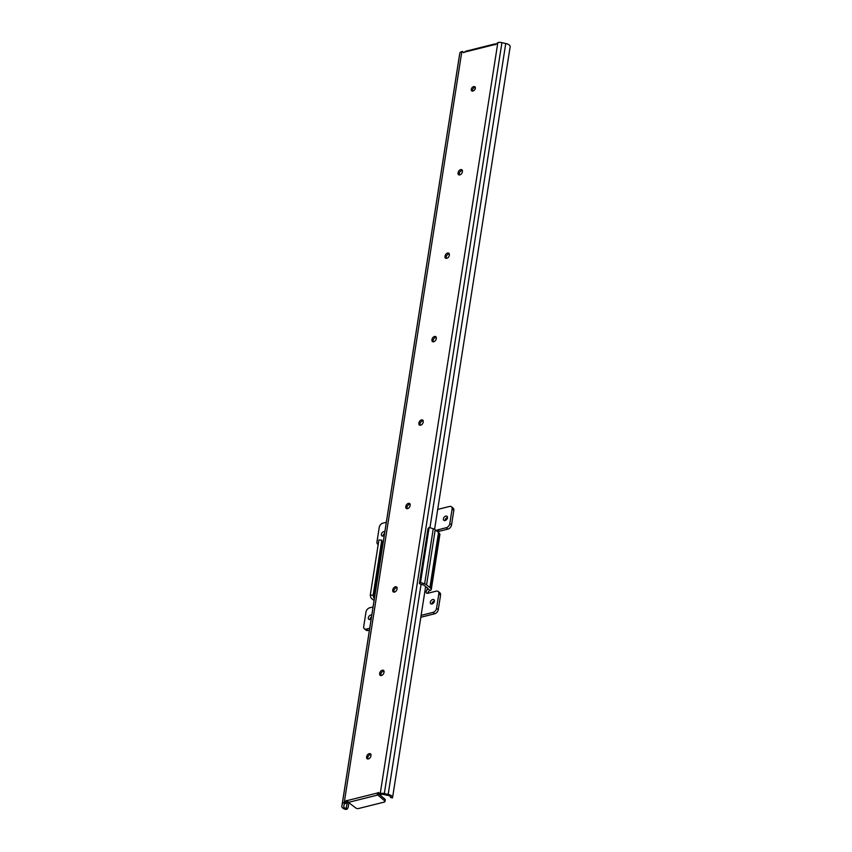 <?xml version="1.0" encoding="UTF-8"?>
<svg xmlns="http://www.w3.org/2000/svg" width="852" height="852" viewBox="0 0 852 852"><rect width="100%" height="100%" fill="white"/><g stroke="black" fill="none" stroke-linecap="round" stroke-linejoin="round"><path stroke-width="1.28" d="M472.423 91.089A2.567 1.693 128.7 0 1 472.391 90.248A2.567 1.693 128.7 0 1 475.331 87.468M475.363 88.31A2.567 1.693 128.7 0 1 473.84 90.621A2.567 1.693 128.7 0 1 471.699 90.834A2.567 1.693 128.7 0 1 471.252 89.343A2.567 1.693 128.7 0 1 472.775 87.021A2.567 1.693 128.7 0 1 474.915 86.819A2.567 1.693 128.7 0 1 475.363 88.31M346.54 808.527A1.938 1.672 27.3 0 0 348.031 807.685L347.573 808.569A1.938 1.672 -152.7 0 1 346.221 809.4L345.582 809.357A5.016 2.471 8.9 0 1 341.844 806.312A5.016 2.471 8.9 0 1 341.918 806.035L342.227 804.107A5.048 2.481 8.9 0 1 344.251 802.52L346.178 803.234L344.219 803.937L343.825 806.397A3.078 1.512 -171.1 0 0 343.761 806.61A3.078 1.512 -171.1 0 0 346.04 808.473L347.648 801.455M345.039 802.318L345.816 801.178A1.257 0.831 128.7 0 1 347.36 800.539L377.532 792.988L377.255 794.085A1.459 0.831 75.9 0 0 377.83 795.012L378.182 794.82A1.257 0.831 128.7 0 1 379.342 793.489M377.83 795.012L348.383 802.382L355.859 808.026A1.938 0.959 -171.1 0 0 358.511 808.527L384.209 802.094A1.938 0.959 -171.1 0 0 384.987 801.476A1.938 0.959 -171.1 0 0 384.657 800.827L378.118 795.236M495.672 44.528L495.417 44.102A1.459 0.831 75.9 0 0 494.874 43.942A1.459 0.831 75.9 0 0 494.714 44.016L494.735 44.581A1.257 0.831 128.7 0 0 496.269 43.942L497.845 42.6A5.048 2.481 8.9 0 1 501.924 42.653L505.747 43.548A5.016 2.471 8.9 0 1 510.156 46.69L510.156 46.69M459.42 55.689A5.016 2.471 8.9 0 1 459.43 55.401A5.016 2.471 8.9 0 1 459.505 55.124L459.814 53.197A5.048 2.481 8.9 0 1 461.837 51.61L463.893 52.547M341.918 806.035L459.505 55.124M348.031 807.685A1.938 1.672 27.3 0 0 348.17 807.238L348.873 802.765M346.178 803.234L346.956 802.083A1.257 0.831 128.7 0 1 347.786 801.391M382.175 794.224L380.599 794.618L379.459 793.702L380.248 793.51A5.048 2.481 8.9 0 1 384.327 793.563L388.161 794.458A5.016 2.471 8.9 0 1 392.57 797.6L390.653 797.312A3.078 1.512 -171.1 0 0 387.852 795.374L382.175 794.224M459.239 174.948A2.673 1.757 128.7 0 1 459.196 174.032L459.303 173.371A2.673 1.757 128.7 0 1 462.38 170.485M446.171 258.38A2.673 1.757 128.7 0 1 446.128 257.474L446.235 256.803A2.673 1.757 128.7 0 1 449.313 253.917M433.114 341.812A2.673 1.757 128.7 0 1 433.061 340.906L433.167 340.236A2.673 1.757 128.7 0 1 436.256 337.349M420.047 425.244A2.673 1.757 128.7 0 1 420.004 424.339L420.1 423.668A2.673 1.757 128.7 0 1 423.188 420.781M406.979 508.676A2.673 1.757 128.7 0 1 406.937 507.771L407.043 507.11A2.673 1.757 128.7 0 1 410.121 504.224M393.912 592.119A2.673 1.757 128.7 0 1 393.869 591.203L393.975 590.543A2.673 1.757 128.7 0 1 397.053 587.656M380.844 675.551A2.673 1.757 128.7 0 1 380.801 674.646L380.908 673.975A2.673 1.757 128.7 0 1 383.986 671.088M367.787 758.983A2.673 1.757 128.7 0 1 367.734 758.078L367.84 757.407A2.673 1.757 128.7 0 1 370.918 754.521M388.161 794.458L421.08 584.227M429.94 527.665L505.747 43.548M458.163 172.455A2.673 1.757 128.7 0 1 459.739 170.059A2.673 1.757 128.7 0 1 461.965 169.846A2.673 1.757 128.7 0 1 462.423 171.39L462.317 172.061A2.673 1.757 128.7 0 1 460.751 174.458A2.673 1.757 128.7 0 1 458.525 174.671A2.673 1.757 128.7 0 1 458.057 173.126L458.163 172.455L459.303 173.371M445.095 255.888A2.673 1.757 128.7 0 1 446.672 253.491A2.673 1.757 128.7 0 1 448.897 253.278A2.673 1.757 128.7 0 1 449.355 254.823L449.26 255.493A2.673 1.757 128.7 0 1 447.683 257.89A2.673 1.757 128.7 0 1 445.458 258.113A2.673 1.757 128.7 0 1 444.989 256.558L445.095 255.888L446.235 256.803M432.028 339.33A2.673 1.757 128.7 0 1 433.604 336.923A2.673 1.757 128.7 0 1 435.83 336.71A2.673 1.757 128.7 0 1 436.299 338.255L436.192 338.926A2.673 1.757 128.7 0 1 434.616 341.322A2.673 1.757 128.7 0 1 432.39 341.545A2.673 1.757 128.7 0 1 431.932 339.991L432.028 339.33L433.167 340.236M418.971 422.762A2.673 1.757 128.7 0 1 420.537 420.355A2.673 1.757 128.7 0 1 422.762 420.142A2.673 1.757 128.7 0 1 423.231 421.697L423.125 422.358A2.673 1.757 128.7 0 1 421.548 424.765A2.673 1.757 128.7 0 1 419.322 424.978A2.673 1.757 128.7 0 1 418.864 423.423L418.971 422.762L420.1 423.668M405.903 506.195A2.673 1.757 128.7 0 1 407.48 503.798A2.673 1.757 128.7 0 1 409.705 503.575A2.673 1.757 128.7 0 1 410.163 505.13L410.057 505.79A2.673 1.757 128.7 0 1 408.481 508.197A2.673 1.757 128.7 0 1 406.255 508.41A2.673 1.757 128.7 0 1 405.797 506.865L405.903 506.195L407.043 507.11M392.836 589.627A2.673 1.757 128.7 0 1 394.412 587.23A2.673 1.757 128.7 0 1 396.638 587.017A2.673 1.757 128.7 0 1 397.096 588.562L396.989 589.233A2.673 1.757 128.7 0 1 395.424 591.629A2.673 1.757 128.7 0 1 393.198 591.842A2.673 1.757 128.7 0 1 392.729 590.298L392.836 589.627L393.975 590.543M379.768 673.059A2.673 1.757 128.7 0 1 381.345 670.662A2.673 1.757 128.7 0 1 383.57 670.449A2.673 1.757 128.7 0 1 384.028 671.994L383.933 672.665A2.673 1.757 128.7 0 1 382.356 675.061A2.673 1.757 128.7 0 1 380.13 675.285A2.673 1.757 128.7 0 1 379.662 673.73L379.768 673.059L380.908 673.975M366.701 756.501A2.673 1.757 128.7 0 1 368.277 754.095A2.673 1.757 128.7 0 1 370.503 753.882A2.673 1.757 128.7 0 1 370.971 755.426L370.865 756.097A2.673 1.757 128.7 0 1 369.289 758.493A2.673 1.757 128.7 0 1 367.063 758.717A2.673 1.757 128.7 0 1 366.605 757.162L366.701 756.501L367.84 757.407M495.481 44.623L494.714 44.016L494.735 44.581L464.553 52.132A1.257 0.831 128.7 0 1 463.094 52.249L462.636 51.418M377.532 792.988A1.257 0.831 128.7 0 1 378.991 792.871L379.459 793.702M464.553 52.132L465.267 51.386A1.459 0.831 -104.1 0 1 465.416 51.312L494.874 43.942M345.816 801.178L346.956 802.083M348.383 802.382A1.459 0.831 -104.1 0 1 347.808 801.455L347.36 800.539L347.808 801.455M384.657 800.827L384.912 799.155L378.714 793.862M384.912 799.155A1.938 0.959 8.9 0 1 385.242 799.815L384.987 801.476M371.195 618.85A2.567 1.693 128.7 0 1 370.034 619.468A2.567 1.693 128.7 0 1 368.767 619.266A2.567 1.693 128.7 0 1 368.575 616.965A2.567 1.693 128.7 0 1 370.726 615.048A2.567 1.693 128.7 0 1 371.781 615.123M384.263 535.407A2.567 1.693 128.7 0 1 383.102 536.036A2.567 1.693 128.7 0 1 381.834 535.833A2.567 1.693 128.7 0 1 381.643 533.533A2.567 1.693 128.7 0 1 383.794 531.616A2.567 1.693 128.7 0 1 384.848 531.691M432.028 603.951A2.567 1.693 128.7 0 1 430.771 603.748A2.567 1.693 128.7 0 1 430.569 601.448A2.567 1.693 128.7 0 1 432.72 599.531A2.567 1.693 128.7 0 1 433.987 599.733A2.567 1.693 128.7 0 1 434.179 602.034A2.567 1.693 128.7 0 1 432.028 603.951A2.567 1.693 128.7 0 1 434.435 600.894A2.567 1.693 128.7 0 1 434.456 600.894M445.063 520.529A2.567 1.693 128.7 0 1 447.492 517.462A2.567 1.693 128.7 0 1 447.524 517.452M445.788 516.099A2.567 1.693 128.7 0 1 447.044 516.301A2.567 1.693 128.7 0 1 447.247 518.602A2.567 1.693 128.7 0 1 445.095 520.519A2.567 1.693 128.7 0 1 443.839 520.316A2.567 1.693 128.7 0 1 443.636 518.016A2.567 1.693 128.7 0 1 445.788 516.099M421.101 615.389L432.933 612.418A3.877 2.556 128.7 0 0 436.565 608.307L438.844 593.706A3.877 2.556 128.7 0 0 438.173 591.458A3.877 2.556 128.7 0 0 436.267 591.15L427.747 593.28A2.428 1.597 -51.3 0 1 426.554 593.088A2.428 1.597 -51.3 0 1 426.373 590.915A2.428 1.597 -51.3 0 1 428.396 589.105L427.171 589.414A1.938 0.959 -171.1 0 0 427.949 588.807A1.938 0.959 -171.1 0 0 427.587 588.114L424.253 585.441A1.938 0.959 -171.1 0 0 423.476 585.036L419.365 583.652L420.515 582.459L424.626 583.854A4.856 2.386 8.9 0 1 426.575 584.866L429.909 587.539A4.856 2.386 8.9 0 1 430.729 588.53L439.344 533.458A2.907 1.438 8.9 0 1 439.898 534.492L431.272 589.563A2.907 1.438 -171.1 0 0 430.718 588.53M437.694 509.421L449.526 506.461A3.877 2.556 128.7 0 1 451.432 506.77A3.877 2.556 128.7 0 1 452.103 509.027L449.824 523.629A3.877 2.556 128.7 0 1 446.203 527.739L437.672 529.869A2.428 1.597 -51.3 0 0 436.33 530.7M378.203 544.417A3.877 2.556 128.7 0 1 377.649 544.119A3.877 2.556 128.7 0 1 376.978 541.861L379.257 527.26A3.877 2.556 128.7 0 1 382.889 523.149L386.318 522.287M369.725 628.243L366.285 629.106A3.877 2.556 128.7 0 1 364.39 628.797A3.877 2.556 128.7 0 1 363.708 626.55L365.998 611.949A3.877 2.556 128.7 0 1 369.619 607.827L373.059 606.975M451.432 506.77L453.147 508.133A3.877 2.556 128.7 0 1 453.818 510.391L451.528 524.992A3.877 2.556 128.7 0 1 447.907 529.103L439.387 531.243A2.428 1.597 -51.3 0 0 438.034 532.063M374.071 600.522L371.674 598.605A4.856 2.386 8.9 0 1 370.769 597.337L370.279 595.037L378.906 539.976L381.771 540.157L382.26 542.447A1.938 0.959 -171.1 0 0 382.623 542.958L383.027 543.278M370.279 595.037L373.144 595.218L373.634 597.518A1.938 0.959 -171.1 0 0 373.996 598.019L374.401 598.349M369.427 630.118L368 630.48A3.877 2.556 128.7 0 1 366.094 630.171L364.39 628.797M438.173 591.458L439.877 592.822A3.877 2.556 128.7 0 1 440.559 595.079L438.269 609.681A3.877 2.556 128.7 0 1 434.648 613.791L420.813 617.253M428.396 589.105L430.1 590.479A2.428 1.597 -51.3 0 0 427.821 593.258M430.1 590.479A2.907 1.438 -171.1 0 0 431.272 589.563M419.365 583.652L427.992 528.581L429.142 527.399L433.253 528.783A4.856 2.386 8.9 0 1 435.202 529.795L438.535 532.468A4.856 2.386 8.9 0 1 439.344 533.458M370.002 619.479A2.567 1.693 128.7 0 1 371.504 616.859M383.07 536.046A2.567 1.693 128.7 0 1 384.572 533.427M373.144 595.218L381.771 540.157M420.515 582.459L429.142 527.399M345.582 809.357L346.04 808.473M384.327 793.563L501.924 42.653M380.248 793.51L497.845 42.6M344.251 802.52L461.837 51.61M342.227 804.107L459.814 53.197M377.255 794.085L378.182 794.82M366.605 757.162L367.734 758.078M379.662 673.73L380.801 674.646M392.729 590.298L393.869 591.203M405.797 506.865L406.937 507.771M418.864 423.423L420.004 424.339M431.932 339.991L433.061 340.906M444.989 256.558L446.128 257.474M458.057 173.126L459.196 174.032M427.171 589.414L427.395 587.965M452.103 509.027L453.818 510.391M366.285 629.106L368 630.48M432.933 612.418L434.648 613.791M436.565 608.307L438.269 609.681M438.844 593.706L440.559 595.079M437.672 529.869L439.387 531.243M446.203 527.739L447.907 529.103M449.824 523.629L451.528 524.992M373.996 598.019L382.623 542.958M373.634 597.518L382.26 542.447M429.909 587.539L438.535 532.468M426.575 584.866L435.202 529.795M424.626 583.854L433.253 528.783M341.844 806.312L459.43 55.401M392.559 797.642L425.627 586.549M434.573 529.369L510.156 46.743M390.589 797.557L392.506 797.845M377.649 544.119L378.182 544.545"/></g></svg>
